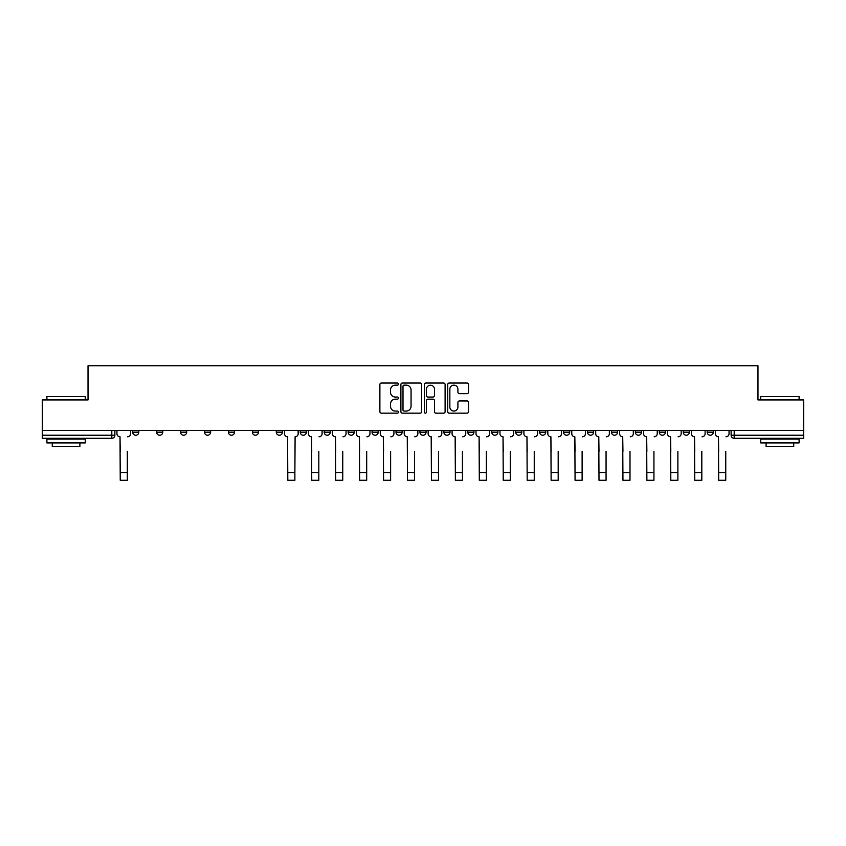 <?xml version="1.0" encoding="UTF-8"?>
<svg xmlns="http://www.w3.org/2000/svg" width="846" height="846" viewBox="0 0 846 846"><rect width="100%" height="100%" fill="white"/><g stroke="black" fill="none" stroke-linecap="round" stroke-linejoin="round"><path stroke-width="1.27" d="M398.445 384.095A1.058 1.058 0 0 0 397.398 383.037L381.387 383.037A1.502 1.502 0 0 0 379.886 384.549L379.886 411.664A1.502 1.502 0 0 0 381.387 413.165L397.398 413.165A1.058 1.058 0 0 0 398.445 412.108A1.058 1.058 0 0 0 397.398 411.061L395.325 411.061A4.822 4.822 0 0 1 390.503 406.239L390.503 403.976A4.822 4.822 0 0 1 395.325 399.153L397.398 399.153A1.058 1.058 0 0 0 398.445 398.106A1.058 1.058 0 0 0 397.398 397.049L395.325 397.049A4.822 4.822 0 0 1 390.503 392.227L390.503 389.974A4.822 4.822 0 0 1 395.325 385.152L397.398 385.152A1.058 1.058 0 0 0 398.445 384.095M707.182 432.169L707.182 430.477L707.182 432.169A3.067 3.067 0 0 0 710.249 435.235A3.067 3.067 0 0 1 707.182 432.169L713.315 432.169A3.067 3.067 0 0 1 710.249 435.235A3.067 3.067 0 0 0 713.315 432.169L713.315 430.477L713.315 432.169M635.367 432.169L635.367 430.477L635.367 432.169A3.067 3.067 0 0 0 638.434 435.235A3.067 3.067 0 0 1 635.367 432.169L641.511 432.169A3.067 3.067 0 0 1 638.434 435.235M611.436 432.169L611.436 430.477L611.436 432.169A3.067 3.067 0 0 0 614.503 435.235A3.067 3.067 0 0 1 611.436 432.169L617.569 432.169A3.067 3.067 0 0 1 614.503 435.235M539.621 430.477L539.621 432.169L545.755 432.169A3.067 3.067 0 0 1 542.688 435.235A3.067 3.067 0 0 1 539.621 432.169L539.621 430.477M515.679 430.477L515.679 432.169L521.823 432.169A3.067 3.067 0 0 1 518.746 435.235A3.067 3.067 0 0 1 515.679 432.169L515.679 430.477M395.991 430.477L395.991 432.169L402.136 432.169A3.067 3.067 0 0 1 399.058 435.235A3.067 3.067 0 0 1 395.991 432.169L395.991 430.477M324.177 430.477L324.177 432.169L330.321 432.169A3.067 3.067 0 0 1 327.254 435.235A3.067 3.067 0 0 1 324.177 432.169L324.177 430.477M276.304 430.477L276.304 432.169L282.448 432.169A3.067 3.067 0 0 1 279.37 435.235A3.067 3.067 0 0 1 276.304 432.169L276.304 430.477M252.372 430.477L252.372 432.169L258.506 432.169A3.067 3.067 0 0 1 255.439 435.235A3.067 3.067 0 0 1 252.372 432.169L252.372 430.477M204.489 432.169L204.489 430.477L204.489 432.169A3.067 3.067 0 0 0 207.566 435.235A3.067 3.067 0 0 1 204.489 432.169L210.633 432.169A3.067 3.067 0 0 1 207.566 435.235M156.616 432.169L156.616 430.477L156.616 432.169A3.067 3.067 0 0 0 159.683 435.235A3.067 3.067 0 0 1 156.616 432.169L162.76 432.169A3.067 3.067 0 0 1 159.683 435.235A3.067 3.067 0 0 0 162.76 432.169L162.76 430.477L162.76 432.169M467.013 393.665A1.502 1.502 0 0 0 468.525 392.153L468.525 384.549A1.502 1.502 0 0 0 467.013 383.037L449.247 383.037A1.502 1.502 0 0 0 447.735 384.549L447.735 411.664A1.502 1.502 0 0 0 449.247 413.165L467.013 413.165A1.502 1.502 0 0 0 468.525 411.664L468.525 402.474A1.502 1.502 0 0 0 467.013 400.962L459.41 400.962A1.502 1.502 0 0 0 457.908 402.474L457.908 407.032A4.029 4.029 0 0 1 453.879 411.061A4.029 4.029 0 0 1 449.85 407.032L449.85 389.181A4.029 4.029 0 0 1 453.879 385.152A4.029 4.029 0 0 1 457.908 389.181L457.908 392.153A1.502 1.502 0 0 0 459.41 393.665L467.013 393.665M42.3 430.477L42.3 399.947L88.026 399.947L88.026 365.726L757.974 365.726L757.974 399.947L803.7 399.947L803.7 430.477L42.3 430.477L42.3 435.235L114.876 435.235L114.876 430.477L114.876 435.235A3.067 3.067 0 0 1 111.809 438.302L42.3 438.302L42.3 435.235M421.678 384.549A1.502 1.502 0 0 0 420.176 383.037L402.4 383.037A1.502 1.502 0 0 0 400.898 384.549L400.898 411.664A1.502 1.502 0 0 0 402.4 413.165L420.176 413.165A1.502 1.502 0 0 0 421.678 411.664L421.678 384.549M425.824 383.037L443.6 383.037A1.502 1.502 0 0 1 445.102 384.549L445.102 411.664A1.502 1.502 0 0 1 443.6 413.165L435.986 413.165A1.502 1.502 0 0 1 434.484 411.664L434.484 400.666A1.502 1.502 0 0 0 432.983 399.153L427.928 399.153A1.502 1.502 0 0 0 426.426 400.666L426.426 412.108A1.058 1.058 0 0 1 425.369 413.165A1.058 1.058 0 0 1 424.322 412.108L424.322 384.549A1.502 1.502 0 0 1 425.824 383.037M731.124 430.477L731.124 435.235L803.7 435.235L803.7 438.302L734.191 438.302A3.067 3.067 0 0 1 731.124 435.235L731.124 430.477M803.7 430.477L803.7 435.235M689.384 430.477L689.384 432.169A3.067 3.067 0 0 1 686.318 435.235A3.067 3.067 0 0 1 683.24 432.169A3.067 3.067 0 0 0 686.318 435.235A3.067 3.067 0 0 0 689.384 432.169L689.384 430.477M683.24 430.477L683.24 432.169L689.384 432.169M665.442 430.477L665.442 432.169A3.067 3.067 0 0 1 662.376 435.235A3.067 3.067 0 0 1 659.309 432.169A3.067 3.067 0 0 0 662.376 435.235A3.067 3.067 0 0 0 665.442 432.169L659.309 432.169L659.309 430.477M641.511 430.477L641.511 432.169L641.511 430.477M617.569 430.477L617.569 432.169L617.569 430.477M587.494 430.477L587.494 432.169L593.628 432.169L593.628 430.477L593.628 432.169A3.067 3.067 0 0 1 590.561 435.235A3.067 3.067 0 0 1 587.494 432.169A3.067 3.067 0 0 0 590.561 435.235M569.696 432.169L569.696 430.477L569.696 432.169A3.067 3.067 0 0 1 566.63 435.235A3.067 3.067 0 0 1 563.552 432.169L569.696 432.169A3.067 3.067 0 0 1 566.63 435.235M563.552 430.477L563.552 432.169M545.755 430.477L545.755 432.169M521.823 430.477L521.823 432.169M497.882 430.477L497.882 432.169A3.067 3.067 0 0 1 494.815 435.235A3.067 3.067 0 0 1 491.748 432.169L497.882 432.169M491.748 430.477L491.748 432.169M473.94 430.477L473.94 432.169A3.067 3.067 0 0 1 470.873 435.235A3.067 3.067 0 0 1 467.806 432.169L473.94 432.169A3.067 3.067 0 0 1 470.873 435.235M467.806 430.477L467.806 432.169M450.009 430.477L450.009 432.169A3.067 3.067 0 0 1 446.942 435.235A3.067 3.067 0 0 1 443.864 432.169L450.009 432.169M443.864 430.477L443.864 432.169M426.067 430.477L426.067 432.169A3.067 3.067 0 0 1 423 435.235A3.067 3.067 0 0 1 419.933 432.169A3.067 3.067 0 0 0 423 435.235M419.933 430.477L419.933 432.169L426.067 432.169M402.136 430.477L402.136 432.169A3.067 3.067 0 0 1 399.058 435.235M378.194 430.477L378.194 432.169A3.067 3.067 0 0 1 375.127 435.235A3.067 3.067 0 0 1 372.06 432.169L378.194 432.169M372.06 430.477L372.06 432.169M354.252 430.477L354.252 432.169A3.067 3.067 0 0 1 351.185 435.235A3.067 3.067 0 0 1 348.118 432.169L354.252 432.169L354.252 430.477M348.118 430.477L348.118 432.169M330.321 430.477L330.321 432.169M306.379 430.477L306.379 432.169A3.067 3.067 0 0 1 303.312 435.235A3.067 3.067 0 0 1 300.245 432.169L306.379 432.169L306.379 430.477M300.245 430.477L300.245 432.169M282.448 432.169L282.448 430.477L282.448 432.169A3.067 3.067 0 0 1 279.37 435.235M258.506 432.169L258.506 430.477L258.506 432.169A3.067 3.067 0 0 1 255.439 435.235M234.564 430.477L234.564 432.169A3.067 3.067 0 0 1 231.497 435.235A3.067 3.067 0 0 1 228.431 432.169A3.067 3.067 0 0 0 231.497 435.235A3.067 3.067 0 0 0 234.564 432.169L234.564 430.477M228.431 430.477L228.431 432.169L234.564 432.169M210.633 430.477L210.633 432.169M186.691 430.477L186.691 432.169A3.067 3.067 0 0 1 183.624 435.235A3.067 3.067 0 0 1 180.558 432.169L186.691 432.169M180.558 430.477L180.558 432.169M138.818 430.477L138.818 432.169A3.067 3.067 0 0 1 135.751 435.235A3.067 3.067 0 0 1 132.685 432.169A3.067 3.067 0 0 0 135.751 435.235A3.067 3.067 0 0 0 138.818 432.169L138.818 430.477M132.685 430.477L132.685 432.169L138.818 432.169M404.06 385.152A1.058 1.058 0 0 0 403.003 386.21L403.003 410.003A1.058 1.058 0 0 0 404.06 411.061L406.239 411.061A4.822 4.822 0 0 0 411.061 406.239L411.061 389.974A4.822 4.822 0 0 0 406.239 385.152L404.06 385.152M434.484 389.255A4.029 4.029 0 0 0 430.455 385.226A4.029 4.029 0 0 0 426.426 389.255L426.426 395.547A1.502 1.502 0 0 0 427.928 397.049L432.983 397.049A1.502 1.502 0 0 0 434.484 395.547L434.484 389.255M116.949 433.702L116.949 430.477L116.949 433.702A3.067 3.067 0 0 0 120.016 436.769L120.248 451.352M120.016 436.769L120.248 480.274L127.312 480.274L127.312 451.352M130.612 433.702L130.612 430.477L130.612 433.702A3.067 3.067 0 0 1 127.535 436.769M46.9 396.573L85.266 396.573L46.9 396.573L46.9 399.947M85.266 442.913L46.9 442.913L46.9 439.074L85.266 439.074L85.266 442.913M79.894 442.913L79.894 446.434L52.272 446.434L52.272 442.913M760.734 396.573L799.1 396.573L760.734 396.573L760.734 399.947M799.1 442.913L760.734 442.913L760.734 439.074L799.1 439.074L799.1 442.913M793.728 442.913L793.728 446.434L766.106 446.434L766.106 442.913M308.452 433.702L308.452 430.477L308.452 433.702A3.067 3.067 0 0 0 311.518 436.769L311.751 451.352M311.518 436.769L311.751 480.274L318.815 480.274L318.815 451.352M322.104 433.702L322.104 430.477L322.104 433.702A3.067 3.067 0 0 1 319.037 436.769M332.393 433.702L332.393 430.477L332.393 433.702A3.067 3.067 0 0 0 335.46 436.769L335.693 451.352M335.46 436.769L335.693 480.274L342.746 480.274L342.746 451.352M346.046 433.702L346.046 430.477L346.046 433.702A3.067 3.067 0 0 1 342.979 436.769M356.325 433.702L356.325 430.477L356.325 433.702A3.067 3.067 0 0 0 359.391 436.769L359.624 451.352M359.391 436.769L359.624 480.274L366.688 480.274L366.688 451.352M369.988 433.702L369.988 430.477L369.988 433.702A3.067 3.067 0 0 1 366.91 436.769M284.51 430.477L284.51 433.702A3.067 3.067 0 0 0 287.587 436.769L287.809 480.274L294.873 480.274L294.873 472.523L287.809 472.523M298.173 430.477L298.173 433.702A3.067 3.067 0 0 1 295.106 436.769L294.873 472.523M366.688 480.274L359.624 480.274M380.266 433.702L380.266 430.477L380.266 433.702A3.067 3.067 0 0 0 383.333 436.769L383.566 451.352M383.333 436.769L383.566 480.274L390.619 480.274L390.619 451.352M393.919 433.702L393.919 430.477L393.919 433.702A3.067 3.067 0 0 1 390.852 436.769M390.619 480.274L383.566 480.274M404.198 433.702L404.198 430.477L404.198 433.702A3.067 3.067 0 0 0 407.275 436.769L407.497 451.352M407.275 436.769L407.497 480.274L414.561 480.274L414.561 451.352M417.861 433.702L417.861 430.477L417.861 433.702A3.067 3.067 0 0 1 414.794 436.769M428.139 433.702L428.139 430.477L428.139 433.702A3.067 3.067 0 0 0 431.206 436.769L431.439 451.352M431.206 436.769L431.439 480.274L438.503 480.274L438.503 451.352M441.802 433.702L441.802 430.477L441.802 433.702A3.067 3.067 0 0 1 438.725 436.769M452.081 433.702L452.081 430.477L452.081 433.702A3.067 3.067 0 0 0 455.148 436.769L455.381 451.352M455.148 436.769L455.381 480.274L462.434 480.274L462.434 451.352M465.734 433.702L465.734 430.477L465.734 433.702A3.067 3.067 0 0 1 462.667 436.769M476.012 433.702L476.012 430.477L476.012 433.702A3.067 3.067 0 0 0 479.09 436.769L479.312 451.352M479.09 436.769L479.312 480.274L486.376 480.274L486.376 451.352M489.675 433.702L489.675 430.477L489.675 433.702A3.067 3.067 0 0 1 486.609 436.769M499.954 433.702L499.954 430.477L499.954 433.702A3.067 3.067 0 0 0 503.021 436.769L503.254 451.352M503.021 436.769L503.254 480.274L510.307 480.274L510.307 451.352M513.607 433.702L513.607 430.477L513.607 433.702A3.067 3.067 0 0 1 510.54 436.769M523.896 433.702L523.896 430.477L523.896 433.702A3.067 3.067 0 0 0 526.963 436.769L527.185 451.352M526.963 436.769L527.185 480.274L534.249 480.274L534.249 451.352M537.548 433.702L537.548 430.477L537.548 433.702A3.067 3.067 0 0 1 534.482 436.769M547.827 433.702L547.827 430.477L547.827 433.702A3.067 3.067 0 0 0 550.894 436.769L551.127 451.352M550.894 436.769L551.127 480.274L558.191 480.274L558.191 451.352M561.49 433.702L561.49 430.477L561.49 433.702A3.067 3.067 0 0 1 558.413 436.769M571.769 433.702L571.769 430.477L571.769 433.702A3.067 3.067 0 0 0 574.836 436.769L575.068 451.352M574.836 436.769L575.068 480.274L582.122 480.274L582.122 451.352M585.421 433.702L585.421 430.477L585.421 433.702A3.067 3.067 0 0 1 582.355 436.769M595.7 433.702L595.7 430.477L595.7 433.702A3.067 3.067 0 0 0 598.778 436.769L599 451.352M598.778 436.769L599 480.274L606.064 480.274L606.064 451.352M609.363 433.702L609.363 430.477L609.363 433.702A3.067 3.067 0 0 1 606.296 436.769M619.642 433.702L619.642 430.477L619.642 433.702A3.067 3.067 0 0 0 622.709 436.769L622.942 451.352M622.709 436.769L622.942 480.274L629.995 480.274L629.995 451.352M633.294 433.702L633.294 430.477L633.294 433.702A3.067 3.067 0 0 1 630.228 436.769M643.584 433.702L643.584 430.477L643.584 433.702A3.067 3.067 0 0 0 646.651 436.769L646.873 451.352M646.651 436.769L646.873 480.274L653.937 480.274L653.937 451.352M657.236 433.702L657.236 430.477L657.236 433.702A3.067 3.067 0 0 1 654.17 436.769M667.515 433.702L667.515 430.477L667.515 433.702A3.067 3.067 0 0 0 670.582 436.769L670.815 451.352M670.582 436.769L670.815 480.274L677.879 480.274L677.879 451.352M681.178 433.702L681.178 430.477L681.178 433.702A3.067 3.067 0 0 1 678.101 436.769M691.457 433.702L691.457 430.477L691.457 433.702A3.067 3.067 0 0 0 694.524 436.769L694.756 451.352M694.524 436.769L694.756 480.274L701.81 480.274L701.81 451.352M705.109 433.702L705.109 430.477L705.109 433.702A3.067 3.067 0 0 1 702.043 436.769M629.995 480.274L622.942 480.274M715.388 433.702L715.388 430.477L715.388 433.702A3.067 3.067 0 0 0 718.466 436.769L718.688 451.352M718.466 436.769L718.688 480.274L725.752 480.274L725.752 451.352M729.051 433.702L729.051 430.477L729.051 433.702A3.067 3.067 0 0 1 725.984 436.769M111.809 430.477L111.809 438.302M734.191 430.477L734.191 438.302M127.312 472.523L120.248 472.523M318.815 472.523L311.751 472.523M342.746 472.523L335.693 472.523M366.688 472.523L359.624 472.523M390.619 472.523L383.566 472.523M414.561 472.523L407.497 472.523M438.503 472.523L431.439 472.523M462.434 472.523L455.381 472.523M486.376 472.523L479.312 472.523M510.307 472.523L503.254 472.523M534.249 472.523L527.185 472.523M558.191 472.523L551.127 472.523M582.122 472.523L575.068 472.523M606.064 472.523L599 472.523M629.995 472.523L622.942 472.523M653.937 472.523L646.873 472.523M677.879 472.523L670.815 472.523M701.81 472.523L694.756 472.523M725.752 472.523L718.688 472.523M85.266 399.947L85.266 396.573M76.521 439.074L76.521 438.302M55.646 439.074L55.646 438.302M799.1 399.947L799.1 396.573M790.354 439.074L790.354 438.302M769.479 439.074L769.479 438.302"/></g></svg>
